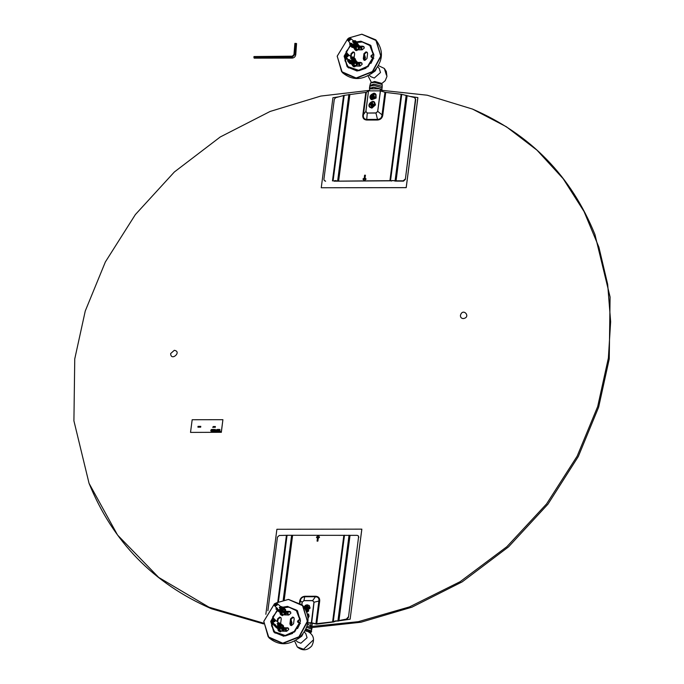 <?xml version="1.0" encoding="UTF-8"?>
<svg xmlns="http://www.w3.org/2000/svg" width="684" height="684" viewBox="0 0 684 684"><rect width="100%" height="100%" fill="white"/><g stroke="black" fill="none" stroke-linecap="round" stroke-linejoin="round"><path stroke-width="1.03" d="M305.833 629.169L311.006 631.076L310.912 632.486L310.322 632.777M310.989 632.426L311.545 631.725L311.186 630.913L305.928 628.955M311.545 631.725L311.417 629.118L306.629 627.245M310.245 633.016L310.151 631.076L305.697 629.442M307.501 624.33L311.81 626.108L311.938 628.716L311.579 627.903L307.031 626.074M311.887 626.202L307.526 624.227M311.707 629.528L311.938 628.716M311.93 626.245L312.323 623.192M311.023 623.056L310.733 625.287M310.314 632.811L310.014 632.127L305.184 630.451M410.733 96.495L417.873 97.581L406.211 187.655L321.249 187.758L332.937 97.718L338.913 96.812M417.898 97.607L406.176 187.621L321.249 187.758M265.845 614.317L276.892 529.279L361.819 529.142L350.131 619.182L340.777 620.542M361.853 529.168L350.131 619.182M337.494 620.935L334.485 621.269M334.143 621.303L333.305 621.388M350.157 619.208L340.461 620.61M337.58 620.961L334.416 621.311M369.531 90.356L320.822 96.068L270.12 111.449L220.239 136.98L174.352 171.992L135.372 214.571L105.37 261.938L85.261 310.998L74.753 358.912L73.915 420.848L89.048 483.323C112.775 541.805 153.592 583.623 211.484 608.777L263.588 623.911M312.092 627.553L360.947 622.235L411.939 607.178L462.222 581.836L508.554 546.858L547.969 504.151L578.305 456.527L598.645 407.168L609.247 358.946L610.085 297.01L594.952 234.535C571.226 176.044 530.408 134.226 472.516 109.081L427.175 95.204L381.535 90.297M89.048 483.323L117.562 535.068L158.705 577.441L208.945 607.17L263.605 623.167M309.365 626.681L358.339 621.679L409.554 606.879L460.135 581.682L506.827 546.738L546.576 503.928L577.185 456.117L597.696 406.518L608.375 358.048L610.641 321.702L607.674 284.356L598.902 247.181L584.042 211.518L563.214 178.763L536.991 150.172L506.348 126.745L472.516 109.081M318.393 537.162L317.889 541.104L317.077 541.104L317.59 537.162L316.966 537.812L316.418 537.291L318.222 535.418L319.539 537.282L318.847 537.804L318.393 537.162L318.906 537.863M318.282 535.478L316.478 537.35M317.59 537.162L317.137 541.164M358.57 536.974L348.464 617.37L358.57 536.974L358.194 535.769L357.168 535.35L291.623 535.29L283.21 600.022M300.028 603.014L300.319 600.774C300.763 598.363 302.225 597.021 304.705 596.756L315.675 596.739C318.12 597.004 319.197 598.338 318.915 600.74L315.923 623.782L332.604 621.859L347.087 618.934L348.464 617.37M278.439 601.706L287.066 535.298L279.269 535.478L277.447 537.111L267.88 610.752M287.066 535.298L291.623 535.29M358.869 537.273L358.331 535.931M348.173 617.071L346.797 618.635M347.087 618.934L337.939 621.115C335.929 620.627 334.656 620.884 334.108 621.884L316.675 624.167L311.665 623.064L314.067 602.219L312.614 600.586L303.944 600.603L302.08 602.245L301.798 604.476M308.715 610.59L306.919 612.325M301.875 604.553L302.183 602.228L300.319 600.774L299.729 600.877L299.507 602.647M302.183 602.228L303.918 600.68L304.833 596.277C302.046 596.559 300.344 598.09 299.729 600.877M303.918 600.68L312.597 600.672L315.803 596.251L304.833 596.277M312.597 600.672L314.067 602.219L319.71 600.843C319.821 598.072 318.522 596.542 315.803 596.251M313.939 602.202L311.34 622.739M315.923 623.782L311.4 622.748M307.74 623.15L311.665 623.064M311.271 622.739L307.791 622.842M364.657 175.258L364.144 179.199L364.598 175.198L365.47 175.249M363.691 178.558L363.007 179.08L364.324 180.944L362.947 179.02L363.64 178.498L364.085 179.14M364.598 175.198L365.41 175.19L364.897 179.14L365.512 178.49L366.068 179.011L364.264 180.884L390.538 180.679L401.756 94.341L385.306 92.366L380.347 90.861L377.679 111.389L380.484 90.878M366.128 179.071L365.572 178.55L364.897 179.14M391.393 180.815L337.657 181.174C335.682 180.431 334.442 180.431 333.929 181.183L364.264 180.884M384.955 92.28L381.963 115.322C381.595 117.819 380.167 119.187 377.662 119.418L366.692 119.435C364.273 119.204 363.17 117.836 363.358 115.348L366.359 92.306L344.206 95.367L335.69 97.667L334.314 99.231L323.908 179.328L324.293 180.533L325.61 181.251M391.402 180.815L391.359 181.106C391.872 180.337 393.112 180.337 395.087 181.089L403.5 181.123L405.33 179.49L415.444 99.103L414.47 97.538L415.197 98.06M405.33 179.49L415.735 99.402L414.761 97.838M414.47 97.538L401.756 94.341M405.039 179.191L403.209 180.824L396.079 180.833L407.142 95.615M406.185 95.264L395.096 180.67L396.079 180.833M395.096 180.67L390.538 180.679M325.319 180.952L324.293 180.533M374.362 101.882L372.942 101.642M371.959 101.685L373.122 101.275L374.584 102.352M375.413 93.751L373.994 93.511M373.011 93.554L374.174 93.144L375.644 94.221C375.234 91.989 367.53 94.948 370.762 99.026L371.694 99.727L376.123 98.043L376.012 94.546M377.679 111.389L375.943 113.031L377.816 111.407L382.749 115.425L385.742 92.425M375.943 112.928L367.265 113.048L375.943 113.031L377.654 120.025C380.441 119.743 382.134 118.212 382.749 115.425M367.265 112.945L365.829 111.432L367.265 113.048L366.684 120.042L377.654 120.025M365.923 111.407L368.496 90.904L365.829 111.432L362.776 115.459C362.665 118.229 363.965 119.76 366.684 120.042M366.359 92.306L368.496 90.904M368.591 90.878L380.347 90.861M198.805 426.363L198.719 427.064L199.395 426.363L199.292 427.175L199.001 426.722L198.591 427.175L198.702 426.363L198.719 427.064M199.061 426.594L199.206 427.064M199.395 426.363L199.147 427.175M199.001 426.731L198.745 427.175M200.344 426.363L200.694 427.175L200.301 426.534L200.121 427.175L200.224 426.363L200.617 427.064M200.805 426.363L200.549 427.175M200.309 426.534L200.121 427.175M213.682 427.243L213.767 426.525M213.955 427.243L213.288 427.338M214.802 426.927L215.178 427.243L215.263 426.611M214.904 426.585L215.383 426.517L215.28 427.338L214.904 426.585M215.383 426.525L215.28 427.338L214.69 426.927M214.058 429.424L213.793 431.459L212.519 431.459L213.553 431.219L213.622 430.663L212.69 430.663L213.656 430.416L213.75 429.663L212.784 429.424L214.049 429.424L213.784 431.459L212.527 431.459M213.622 430.663L212.698 430.663M213.759 429.663L212.758 429.672M217.315 429.543L216.161 429.954L217.119 430.903L216.358 431.484L215.819 431.031L216.837 430.937L215.87 429.997L217.307 429.543L216.161 429.962M217.247 429.885L216.657 429.62M216.725 430.364L217.119 430.911L215.776 431.365M215.836 431.031L216.375 431.253M216.614 430.621L215.87 429.997M219.701 431.202L218.726 431.45L219.436 431.211L219.667 429.415L219.701 431.202L219.94 429.415M220.385 431.211L218.726 431.45M218.786 429.415L218.521 431.45L217.255 431.45L218.358 430.655L217.427 430.655L218.384 430.407L218.487 429.655L217.521 429.415L218.786 429.415L218.521 431.45L217.255 431.45M218.358 430.655L217.427 430.655M218.487 429.663L217.486 429.655M214.973 431.211L213.989 431.459L214.699 431.211L214.938 429.424L214.973 431.211L215.203 429.424M215.622 431.459L213.998 431.459M211.048 430.45L211.407 429.8L211.262 431.108L211.989 431.228L212.194 429.663L211.407 429.8L212.194 429.663M212.493 429.432L212.228 431.459L211.065 431.305L210.766 430.441L211.288 429.595L212.493 429.424L212.228 431.459L211.023 431.262M214.716 426.525L214.34 427.338L214.041 426.525L214.716 426.525L214.203 427.338M213.314 426.525L212.698 427.338M200.155 426.363L199.771 427.175L199.471 426.363L200.147 426.363L199.642 427.175M198.428 427.175L197.924 427.175L198.027 426.363L198.54 426.363L198.437 427.184L197.924 427.175M198.54 426.363L198.437 427.184M190.528 432.348L192.17 419.737L222.907 419.694L221.265 432.297L190.588 432.408L221.265 432.297M221.325 432.356L222.907 419.694M382.159 84.483L374.259 82.225L370.617 82.986M370.035 87.509L369.668 86.688L370.523 83.046L374.182 82.328L382.236 84.568L381.894 90.091L381.535 89.279L373.558 87.124L369.437 88.475L369.685 89.159M369.83 85.466L373.943 84.115L381.92 86.27L382.288 87.082M369.685 89.117L373.592 87.347L381.347 89.442L381.689 90.305M369.463 90.844L369.719 88.86L380.407 88.843L381.569 90.04L381.424 91.177M369.847 86.312L373.789 85.329L382.057 87.894M380.407 88.843L380.142 90.852M371.292 82.602L374.704 81.481L381.304 83.26L381.595 83.97M312.998 640.284L303.602 649.219L297.284 646.953C302.431 651.057 307.261 650.715 311.784 645.935C315.016 639.463 313.691 634.658 307.8 631.52L304.961 630.853M295.83 640.258L297.369 641.831L300.866 643.251L307.082 637.71L305.799 633.606L304.26 632.025M369.232 75.06L370.779 76.642L374.276 78.053L380.492 72.521L379.21 68.409L377.662 66.835M277.165 610.179L270.736 621.346L273.711 631.888L283.638 636.24L294.701 631.854L300.421 621.294L297.446 610.752L287.519 606.4L282.483 607.247L283.15 607.554L281.936 608.751L283.15 607.554M282.637 607.324L287.536 606.511L296.924 610.308L300.37 621.329L294.684 631.828L283.68 636.188L274.293 632.392L270.847 621.371L277.225 610.29M276.174 602.955L288.417 599.449L302.969 605.827L307.338 621.286L298.959 636.761L282.74 643.191L268.188 636.813L263.819 621.354L274.25 604.229M297.668 611.154L294.719 609.29M272.548 622.149L272.3 624.338M273.335 630.169L275.122 633.162M272.181 621.653L271.745 623.663L271.206 621.747L272.027 621.046M274.216 604.211L263.767 621.38L268.872 637.685L282.757 643.302L299.036 636.847L307.449 621.311L302.345 605.015L288.46 599.398L276.114 602.946M290.974 619.405L292.034 622.953L290.991 625.501M350.396 45.135L344.137 56.148L347.121 66.69L357.048 71.042L368.112 66.656L373.823 56.105L370.848 45.554L360.921 41.202L356.518 41.852M356.612 41.946L360.938 41.314L370.326 45.11L373.772 56.131L368.086 66.63L357.082 70.991L347.703 67.194L344.249 56.182L350.413 45.272M355.432 42.588L356.022 41.254L355.432 42.588L354.893 42.553M349.601 37.748L361.827 34.251L376.38 40.63L380.74 56.088L372.361 71.564L356.142 78.002L341.59 71.615L337.229 56.156L347.609 39.065M371.079 45.956L368.129 44.101M345.959 56.952L345.711 59.149M346.737 64.971L348.524 67.964M345.591 56.456L345.155 58.473L344.616 56.55L345.437 55.857M347.626 39.014L337.178 56.191L342.274 72.487L356.159 78.113L372.438 71.658L380.851 56.122L375.747 39.817L361.862 34.2L349.55 37.74M364.375 54.216L365.436 57.755L364.392 60.312M300.131 622.893L297.788 622.337M298.84 619.892L298.481 622.696L297.437 621.303L298.84 619.892L299.849 619.721L300.456 620.499M274.489 619.336L272.702 616.908L277.473 610.761M283.125 607.743L288.87 607.161L296.428 610.735L299.849 619.721M300.438 623.449L299.438 622.876L294.231 631.409L285.194 635.47L274.729 631.905L271.548 625.774L273.762 623.577M277.242 621.696L277.601 618.892L279.662 617.062L280.816 617.532L281.244 618.883L280.611 623.765M293.556 623.748L291.495 625.578L290.341 625.108L289.913 623.748L290.546 618.875L292.607 617.036L293.761 617.507L294.188 618.866L293.556 623.748M283.603 627.621L288.34 628.083L288.768 629.442L286.707 631.272L281.047 631.084L282.808 630.409L281.244 628.87L282.184 628.622L282.295 627.279L283.347 628.442L282.15 629.408L281.381 628.929L281.628 628.468M285.715 611.359L289.298 611.351L290.452 611.821L290.88 613.18L288.828 615.01L283.159 614.822M296.428 610.735L300.276 619.234M272.471 623.962L272.754 622.38M272.771 619.542L272.702 616.908M271.616 624.783L273.326 623.064M271.796 624.834L271.548 625.774M299.703 624.236L297.506 628.639M292.607 633.418L285.305 635.949L274.951 632.127M281.013 617.772L280.098 617.507L278.037 619.336L277.687 622.072M293.958 617.755L293.043 617.49L290.982 619.319L290.58 625.313M288.537 628.331L283.723 628.074M290.649 612.069L285.835 611.804M373.49 57.704L371.19 57.148M372.25 54.703L371.882 57.507L370.839 56.105L372.25 54.703L373.259 54.523L373.857 55.31M347.899 54.139L346.104 51.719L350.584 45.819M357.433 42.545L356.304 44.024L357.433 42.545L356.586 42.536L362.272 41.972L369.83 45.537L373.259 54.523M373.84 58.26L372.848 57.678L367.641 66.211L358.596 70.281L348.139 66.716L344.958 60.577L347.164 58.388M350.644 56.507L351.012 53.703L353.064 51.864L354.226 52.335L354.654 53.694L354.013 58.576M366.957 58.55L364.897 60.38L363.743 59.918L363.315 58.559L363.948 53.677L366.008 51.847L367.163 52.317L367.59 53.668L366.957 58.55M357.647 62.424L360.596 62.424L361.75 62.894L362.178 64.253L360.117 66.083L355.261 66.091M359.758 46.161L362.708 46.161L363.862 46.632L364.29 47.983L362.229 49.821L357.373 49.829M373.892 54.6L369.83 45.537M345.873 58.764L346.155 57.191M346.172 54.344L346.104 51.719M345.027 59.585L346.728 57.866M345.198 59.636L344.958 60.577M373.113 59.038L370.908 63.45M366.008 68.229L358.715 70.751L348.361 66.929M354.423 52.582L353.508 52.317L351.448 54.147L351.089 56.9M367.359 52.557L366.444 52.292L364.392 54.121L363.982 60.115M361.947 63.142L358.057 62.877M364.059 46.871L360.169 46.615M280.295 626.433L280.26 626.912M281.167 627.322L281.141 627.775M277.995 624.689L278.166 624.253M277.884 624.577L278.055 624.141M280.885 627.527L280.91 627.066M279.85 625.98L279.337 626.005M280.004 626.664L280.038 626.168M279.123 625.8L279.166 625.27M278.243 624.937L278.294 624.381M277.353 624.064L277.524 623.543L281.988 627.895M283.997 630.34L283.142 631.281M285.544 628.066L285.373 631.281M280.047 607.751L279.995 608.315M280.175 608.495L280.654 608.444M281.791 609.538L281.757 610.051M282.672 610.436L282.637 610.915M281.988 610.273L282.483 610.248M280.372 608.692L280.551 608.264M280.526 606.477L276.926 603.288L274.361 603.869L274.951 606.024L277.157 605.178L276.926 603.288L274.387 603.912L274.481 605.673L277.285 608.589M279.491 607.828L279.671 607.366M280.26 608.58L280.44 608.144M283.27 611.53L283.287 611.068M282.227 609.983L281.722 610.017M282.381 610.658L282.415 610.179M281.509 609.803L281.543 609.282M280.62 608.931L280.671 608.384M279.739 608.067L279.799 607.495M286.109 614.078L285.254 615.019M287.656 611.804L287.485 615.019M351.713 58.824L351.191 58.302M355.518 62.355L351.003 58.131L351.08 57.644L356.09 61.979L355.483 62.27M353.585 60.919L354.03 62.697L353.748 60.722L352.944 60.902L353.731 60.483M350.293 60.269L350.285 60.867M351.114 58.234L351.114 57.798M350.798 61.637L351.542 61.423M349.601 60.637L350.182 60.756M357.535 64.467L356.552 66.091M358.946 62.877L358.775 66.083M356.552 45.084L353.192 41.382L358.202 45.717L357.638 46.067L353.26 42.006M357.706 45.58L357.775 44.913L358.63 45.161L358.972 46.7L357.51 46.709L356.569 44.956M351.687 44.34L352.26 44.451M359.647 48.205L358.664 49.821M361.058 46.615L360.887 49.821M284.963 613.078L283.492 612.667L284.544 611.915L284.407 611.017L285.177 611.496L284.963 613.078L286.049 614.189L284.92 614.146L283.364 612.607L283.749 612.206M286.408 612.761L285.177 611.496L286.545 613.291L286.049 614.189M280.688 612.932L281.056 613.599L281.671 613.36L281.577 614.164L280.32 614.146L280.132 612.65L281.038 613.3L277.961 609.683M281.158 614.531L280.03 613.462M283.655 608.17L284.493 608.94M285.835 612.496L285.587 609.666M282.244 615.643L282.808 615.429L281.577 614.164M274.6 603.929L275.883 603.16L276.858 604.494L275.378 605.648L274.677 605.323L275.071 604.613L274.6 603.929M275.071 604.613L275.635 605.186M284.202 612.445L279.388 607.725L279.636 607.272L284.099 611.633M285.382 610.803L283.869 609.418M283.185 610.188L284.595 608.863L283.185 610.188L282.954 609.145M282.022 608.743L282.535 609.418L282.064 608.666M281.936 608.751L281.346 608.042L281.979 608.332M281.381 608.119L280.346 606.349L282.492 607.041L281.381 608.119L282.492 607.041M278.91 610.923L279.499 611.607M279.688 611.77L279.354 611.316M278.311 610.214L278.884 610.863M277.747 609.538L278.337 610.196M277.242 608.538L278.379 609.871L280.679 609.376L280.218 611.111L280.679 609.376M280.996 610.094L280.372 609.803L281.286 609.923L280.765 611.821L281.286 609.923M281.637 610.692L281.081 610.436L281.919 610.521L281.671 612.377L281.919 610.521M279.773 611.513L280.406 612.103M281.817 611.282L282.646 611.154L282.09 613.36L280.252 612.069M280.722 612.616L281.457 613.488M281.244 613.163L283.142 614.822L284.92 614.146M276.191 604.186L276.721 604.733M275.49 603.869L276.421 604.827M275.883 603.16L276.447 603.733M274.823 603.562L276.088 604.861M281.329 608.914L282.483 609.863M280.688 608.136L280.987 608.709M280.089 607.469L280.295 608.008M281.859 608.469L280.868 609.128L279.841 608.23M284.595 608.863L283.8 608.495M283.227 609.777L282.766 609.572M281.158 607.743L279.876 608.204M279.234 607.469L280.269 607.939M277.114 607.999L277.995 609.393L276.883 608.247M283.116 607.837L283.834 608.17L282.577 608.999M282.535 609.418L283.834 608.17M279.773 612.3L277.943 610.974M282.09 613.36L282.364 611.316L281.911 611.111M277.234 610.214L279.072 611.487M279.551 611.248L281.381 612.548M279.747 605.785L280.141 606.34M276.618 609.461L278.448 610.769M280.739 607.443L281.423 607.76M278.927 610.521L280.765 611.821M276.233 607.597L276.011 609.188L277.909 610.051M278.379 609.871L280.218 611.111M279.756 609.205L280.44 609.521M284.39 612.197L279.619 607.315M284.151 611.479L284.407 611.017M283.142 614.822L282.808 615.429M280.132 612.65L280.56 612.847M282.15 629.408L283.373 630.665L283.937 630.451L282.851 629.34M284.296 629.024L283.065 627.758L284.433 629.554L283.937 630.451M278.576 629.203L278.935 629.861L279.559 629.622L279.465 630.426L278.208 630.409L278.02 628.912L278.927 629.562L274.712 624.612L276.268 626.134L278.568 625.638L278.106 627.373L278.568 625.638M279.046 630.793L277.918 629.725M281.543 624.432L282.381 625.202M283.723 628.758L283.475 625.928M280.132 631.905L280.697 631.691L279.465 630.426M272.488 620.191L273.771 619.422L274.746 620.756L273.267 621.91L272.565 621.585L272.959 620.875L272.488 620.191M272.959 620.875L273.514 621.448M283.27 627.074L281.757 625.689M281.073 626.45L282.483 625.125L281.073 626.45L280.842 625.407M279.91 625.014L280.423 625.68L279.953 624.928M279.824 625.022L279.234 624.304L279.824 625.022L281.038 623.817L279.867 624.595M279.269 624.381L278.234 622.611L280.38 623.304L279.269 624.381L280.38 623.304M276.798 627.185L277.388 627.869M277.567 628.032L277.242 627.579M275.635 625.8L276.584 626.92M278.414 622.739L274.814 619.55L272.249 620.131L272.839 622.286L275.045 621.44L274.814 619.55L272.275 620.174L272.369 621.936L275.849 625.946M278.884 626.356L278.251 626.065L279.175 626.185L278.653 628.092L279.175 626.185M279.525 626.954L278.969 626.698L279.807 626.783L279.559 628.639L279.807 626.783M277.661 627.775L278.294 628.365M279.705 627.544L280.534 627.416L279.97 629.622L278.448 629.109L278.14 628.331M278.61 628.878L279.346 629.75M279.132 629.425L281.03 631.084L280.697 631.691M282.09 628.707L277.413 623.774M274.079 620.448L274.609 620.995M273.378 620.131L274.31 621.089M273.771 619.422L274.335 619.995M272.711 619.824L273.976 621.123M279.217 625.176L280.363 626.134M278.576 624.398L278.875 624.971M277.978 623.731L278.183 624.27M279.747 624.731L278.756 625.39L277.73 624.492M282.483 625.125L281.68 624.757M278.798 624.988L279.525 624.501M281.115 626.04L280.654 625.834M279.038 624.005L277.909 624.535M278.114 624.62L277.123 623.731M275.002 624.261L275.883 625.655L274.771 624.509M281.004 624.099L281.714 624.432L280.466 625.261M280.423 625.68L281.714 624.432M277.661 628.57L275.832 627.237M278.414 623.355L277.559 623.534M279.97 629.622L280.252 627.587L279.799 627.373M280.363 623.509L281.038 623.817M275.122 626.476L276.96 627.75M277.439 627.51L279.269 628.81M277.636 622.047L278.029 622.602M274.506 625.723L276.336 627.031M278.627 623.705L279.311 624.022M276.815 626.783L278.653 628.092M274.122 623.859L273.899 625.45L275.797 626.313M276.268 626.134L278.106 627.373M277.644 625.467L278.328 625.783M282.27 628.459L277.507 623.577M282.039 627.741L282.295 627.279M278.02 628.912L278.456 629.143M283.373 630.665L282.808 630.409M354.603 48.119L352.713 46.854M356.98 43.178L357.869 44.024M358.365 46.948L359.587 48.205L360.058 47.812L358.972 46.7M358.63 45.161L360.203 46.837L360.058 47.812M354.876 48.017L355.441 48.521L356.005 48.008L356.133 48.863L354.851 49.402L354.226 47.974L355.235 48.376L350.858 43.391L352.517 44.742L354.654 43.314L354.748 45.178L354.654 43.314M355.817 49.419L356.903 50.531L355.937 50.513L354.363 48.838M356.903 50.531L357.364 50.129L356.133 48.863M350.225 39.227L349.267 40.399L347.805 39.595L348.806 38.022L349.618 38.039L349.498 38.808L350.225 39.227M348.806 38.022L349.507 38.74M349.498 39.621L348.695 38.791M347.925 38.783L349.293 40.185M350.234 39.014L350.174 39.441M353.141 46.58L353.979 46.948M352.585 45.854L353.243 46.119M351.969 45.127L352.602 45.383M352.089 45.135L349.909 45.093L349.669 43.4L352.029 44.734M352.722 44.973L353.654 45.161M353.329 45.666L354.321 45.879M355.697 44.657L355.056 44.64L355.86 44.451L356.142 46.435L355.86 44.451M353.97 46.392L354.457 46.957L355.193 46.615M356.39 45.272L355.868 45.264L356.561 45.084L356.706 47.444L356.561 45.084M354.688 47.213L355.714 48.384M355.509 48L357.467 49.462L358.929 48.196L357.364 46.7L357.587 46.204M356.039 43.254L356.68 41.861L356.039 43.254L355.295 42.588M354.859 42.579L354.586 41.946M354.859 41.946L355.406 40.749L354.859 41.946L353.089 40.903M356.706 47.444L354.526 47.41L354.115 46.606M353.893 46.375L353.414 45.879M353.183 45.648L352.764 45.144M352.14 44.315L352.551 44.999L352.405 44.007M350.875 43.28L351.986 44.426L351.85 43.434L350.687 43.417M351.747 46.555L351.858 47.367L354.038 47.401M353.534 41.63L353.175 42.1L354.338 42.126M355.979 46.632L353.799 46.589L353.731 46.127M353.312 46.58L351.131 46.546L351.029 45.828M354.466 43.562L355.697 43.579M355.244 43.853L355.329 45.896L355.244 43.853L354.671 43.844M355.329 45.896L353.158 45.862L353.089 45.392M352.67 45.854L350.49 45.819L350.388 45.101M353.859 43.22L355.21 43.246M355.073 44.058L354.346 44.041M356.68 41.861L355.988 41.844M354.97 42.793L353.79 42.776M355.971 42.81L355.329 42.801M354.748 45.178L352.517 44.742M356.022 41.254L355.389 41.237M354.577 42.579L353.252 42.553M354.509 43.485L353.722 43.468M355.355 42.143L354.628 42.126M355.406 40.749L353.226 40.715M353.987 41.929L352.679 41.912M354.791 41.57L354.004 41.553M353.773 41.553L352.619 41.527M350.464 43.246L349.669 43.4M356.715 44.032L356.638 43.596M357.048 44.657L356.911 45.571M357.698 45.418L357.775 44.913M357.467 49.462L357.364 50.129M354.226 47.974L354.722 47.983M359.587 48.205L358.929 48.196M358.211 44.434L358.108 45.101M352.491 64.39L350.601 63.116M354.868 59.44L355.757 60.286M355.594 61.842L355.663 61.184L357.005 61.987L356.244 63.21L355.398 62.971L355.526 62.33M356.244 63.21L357.476 64.476L357.946 64.074L356.86 62.962M356.509 61.423L358.091 63.099L357.946 64.074M352.764 64.279L353.329 64.783L353.893 64.27L354.021 65.125L352.739 65.664L352.115 64.236L353.115 64.638L348.746 59.653L350.405 61.004L352.542 59.576L352.636 61.44L352.542 59.576M353.705 65.681L354.791 66.793L353.825 66.775L352.251 65.1M354.791 66.793L355.252 66.391L354.021 65.125M348.113 55.49L347.156 56.661L345.694 55.857L346.694 54.284L347.506 54.301L347.387 55.071L348.113 55.49M346.694 54.284L347.395 55.002M347.387 55.883L346.583 55.053M345.813 55.045L347.181 56.447M348.122 55.276L348.062 55.712M351.029 62.843L351.867 63.21M350.473 62.116L351.131 62.381M349.857 61.389L350.49 61.645M349.977 61.398L347.797 61.355L347.558 59.662L349.917 60.996M350.61 61.235L351.046 62.124L353.218 62.159L353.132 60.124L352.559 60.106M351.208 61.928L352.209 62.141M351.858 62.654L352.346 63.219L353.081 62.877M354.278 61.534L353.756 61.526L354.449 61.346L354.594 63.706L354.449 61.346M352.576 63.475L353.602 64.647M353.397 64.262L355.355 65.724L356.817 64.458L355.252 62.962L355.475 62.475M354.474 58.798L355.389 59.243L354.603 60.295L353.183 58.85M353.859 59.072L354.568 58.123L353.927 59.517L353.218 59.063M353.32 58.85L353.91 57.516L353.32 58.85L352.474 58.208M352.747 58.208L353.295 57.011L352.747 58.208L350.978 57.165M354.594 63.706L352.414 63.672L352.003 62.86M351.781 62.637L351.294 62.124M351.072 61.911L350.653 61.406M348.763 59.542L349.875 60.688L349.738 59.705M349.635 62.817L349.746 63.629L351.927 63.663M353.867 62.894L351.687 62.851L351.619 62.389M351.2 62.843L349.02 62.808L348.917 62.09M352.354 59.824L353.585 59.841M354.004 59.85L355.321 58.815M350.559 62.116L348.378 62.082L348.276 61.363M351.747 59.482L353.098 59.508M353.132 60.124L353.218 62.159M352.961 60.32L352.234 60.303M354.568 58.123L353.876 58.106M352.858 59.055L351.679 59.038M352.636 61.44L350.405 61.004M353.91 57.516L353.277 57.507M352.465 58.841L351.14 58.815M352.397 59.747L351.61 59.73M352.226 58.388L351.063 58.371M353.243 58.405L352.517 58.388M353.295 57.011L351.114 56.977M351.875 58.191L350.567 58.174M352.679 57.832L351.892 57.815M351.661 57.815L350.507 57.789M348.353 59.508L347.558 59.662M354.603 60.295L354.526 59.859M354.928 60.927L354.799 61.834M355.543 62.33L351.072 57.755M355.586 61.68L355.663 61.184M355.355 65.724L355.252 66.391M351.61 63.655L352.611 64.245M357.476 64.476L356.817 64.458M356.099 60.696L355.996 61.363M270.796 621.944L271.377 622.534L270.796 621.944M344.197 56.746L344.779 57.345L344.197 56.746M306.885 607.973L307.244 608.486L306.885 607.973L308.125 607.896L308.202 607.272L307.894 608.102M307.125 607.076L306.996 605.879L306.381 605.879L306.552 607.623L304.808 607.281L304.731 607.896L305.893 608.17M306.552 609.042L305.936 609.29L306.552 609.29L306.979 608.17M304.115 607.067L306.979 605.041L309.322 607.743L306.15 610.453M307.244 608.486L306.783 608.067M306.432 608.495L305.833 608.067L305.936 609.29M305.833 608.067L305.363 608.486L305.517 607.734M305.876 607.024L305.611 606.597L306.03 607.076L304.808 607.281M305.611 606.597L306.552 607.623M306.381 605.879L305.979 606.93M308.202 607.272L306.723 606.657M307.928 607.819L307.005 607.016M308.51 611.222L306.663 611.65M307.749 607.896L307.099 607.153M307.321 613.599L308.262 615.874L307.945 616.865M372.233 104.797L372.592 105.31L372.233 104.797L373.473 104.72L373.558 104.096L373.242 104.934M372.472 103.908L372.344 102.703L371.728 102.711L371.899 104.447L370.164 104.105L370.078 104.729L371.241 105.003M371.908 105.866L371.284 106.123L371.908 106.123L372.327 105.003M371.626 107.285C364.948 106.174 374.447 97.718 374.67 104.575L371.626 107.285M372.592 105.31L372.13 104.891M371.788 105.319L371.181 104.891L371.284 106.123M371.181 104.891L370.711 105.31L370.873 104.558M371.232 103.848L370.959 103.429L371.386 103.908L370.164 104.105M370.959 103.429L371.899 104.447M371.728 102.711L371.335 103.754M373.558 104.096L372.07 103.489M373.276 104.643L372.361 103.848M373.096 104.729L372.447 103.977M372.566 97.598L371.728 97.727L372.267 97.974L372.558 97.068L373.156 97.479L373.036 96.854L374.182 97.239L374.507 96.666L373.635 96.324L374.131 95.743L373.49 95.863L374.02 94.837L373.481 94.589L373.669 95.615M372.241 96.367L371.566 95.324L371.241 95.897L372.122 96.547M371.643 98.932C366.308 95.196 377.927 90.767 375.371 97.513L371.643 98.932M372.754 97.453L372.087 96.529L371.728 97.727M372.087 96.529L371.532 96.735L371.951 96.076L372.489 96.461M372.541 95.529L372.498 94.999L372.72 95.606L371.566 95.324M373.481 94.589L372.669 95.486M373.669 96.034L373.421 95.512M374.507 96.666L373.524 95.982M372.72 95.606L373.182 96.179L372.387 96.102M373.036 95.332L373.635 95.871L373.182 96.179M292.196 58.089L291.931 57.439L253.918 57.499L254.183 58.149L292.196 58.089C294.223 57.858 295.42 56.686 295.779 54.575L296.557 43.537L294.889 43.374L293.958 54.575L292.333 56.174L253.986 56.55L292 56.481L294.12 54.412L294.889 43.374M291.931 57.439L295.026 54.412L295.804 43.366M253.918 57.499L253.986 56.55M364.162 55.857L364.504 57.926L363.811 59.739M364.144 56.002L363.751 59.422M290.76 621.055L291.076 623.304L290.409 624.928M290.743 621.2L290.341 624.62M170.641 353.568L174.3 350.311C182.329 351.644 170.915 361.819 170.641 353.568M460.435 315.358C460.383 317.316 461.324 318.393 463.248 318.599C471.627 317.239 462.846 307.099 460.435 315.358M284.245 599.8L292.598 535.461M316.718 623.842L319.71 600.843M343.838 535.375L332.604 621.859M286.408 535.469L277.764 602.031M338.965 620.585L350.028 535.367M349.054 535.196L337.956 620.61M333.279 621.542L344.497 535.204M338.648 180.927L349.883 94.435M401.115 94.358L389.889 180.841M365.769 92.451L362.776 115.459M343.522 95.717L332.458 180.935M333.108 180.773L344.206 95.367M348.883 94.426L337.665 180.764M386.409 75.095L384.331 68.451L386.315 71.469L386.939 76.471L385.212 80.712L381.587 83.713M302.413 605.092L307.595 621.465L299.182 637.001L282.902 643.456L268.94 637.762M375.824 39.894L380.997 56.268L372.583 71.803L356.304 78.258L342.351 72.564M289.734 611.804L289.298 611.351M287.622 628.066L287.186 627.613M290.349 624.201L289.913 623.748M290.982 619.319L290.546 618.875M278.037 619.336L277.601 618.892M363.144 46.606L362.708 46.161M361.032 62.868L360.596 62.424M363.751 59.004L363.315 58.559M364.392 54.121L363.948 53.677M351.448 54.147L351.012 53.703M286.151 631.281L286.365 629.716L285.69 628.066L286.297 629.596L286.032 631.281M288.272 615.01L287.802 611.804L288.144 615.01M359.562 66.083L359.724 64.219L359.091 62.877L359.442 66.083M361.674 49.821L361.87 48.136L361.203 46.615L361.554 49.821M284.262 613.146L285.493 614.403M274.865 603.587L275.857 603.202M276.558 603.527L276.815 604.476M276.396 605.22L275.404 605.596M274.703 605.28L274.446 604.331M272.754 619.849L273.745 619.465M274.446 619.789L274.703 620.739M274.284 621.482L273.292 621.859M272.591 621.542L272.335 620.593M347.583 39.321L347.891 40.476L348.943 40.954L350.772 39.381L350.328 38.09L349.413 37.748L347.583 39.321M350.097 39.638L349.276 40.339M349.079 40.39L348.643 40.382M348.464 40.33L347.857 39.595M347.831 39.407L347.899 38.971M347.976 38.783L348.797 38.073M348.994 38.022L349.43 38.03M349.609 38.09L350.217 38.817M345.471 55.584L345.779 56.738L346.822 57.217L348.66 55.643L348.216 54.352L347.301 54.01L345.471 55.584M347.985 55.9L347.156 56.61M346.968 56.652L346.531 56.644M346.352 56.592L345.745 55.857M345.719 55.669L345.788 55.233M345.865 55.045L346.685 54.335M346.882 54.292L347.31 54.292M347.498 54.352L348.105 55.088M308.065 607.324L307.988 607.888M306.406 606.067L306.979 606.067M304.919 607.896L304.996 607.324M306.577 609.153L306.004 609.153M306.526 611.291L310.143 608.067L309.262 605.545L307.167 604.793L305.432 605.306L303.995 606.896M306.27 606.657L306.885 607.153M305.577 607.281L306.039 607.905M308.057 618.285L309.091 616.199L308.552 613.984M373.413 104.148L373.336 104.72M371.763 102.899L372.327 102.891M370.266 104.729L370.343 104.156M371.925 105.977L371.361 105.977M375.499 104.891L374.61 102.369C372.806 99.394 366.761 104.609 369.711 107.157L371.874 108.123L375.499 104.891M369.086 104.9L370.01 107.508M371.626 103.489L372.233 103.977M370.933 104.105L371.386 104.729M374.37 96.649L374.08 97.179L374.37 96.649M373.447 94.777L373.934 94.999M371.421 95.957L371.711 95.435M372.353 97.838L371.857 97.615M370.574 95.495L371.061 99.377M372.182 95.657L372.6 96.264M295.779 54.575L295.026 54.412M369.437 88.475L369.668 86.688M297.284 646.953L294.599 640.951M303.029 633.786L301.755 636.197L297.617 639.07M371.369 82.388L368.001 75.762M378.389 65.621L384.331 68.451M371.027 73.872L375.208 70.939L376.431 68.597M302.345 605.015L302.49 605.16C310.57 615.728 309.784 626.339 300.122 637.009C289.306 645.679 278.935 645.952 269.017 637.83L268.872 637.685M375.747 39.817L375.892 39.971C383.981 50.531 383.185 61.15 373.524 71.811C362.708 80.481 352.337 80.755 342.419 72.641L342.274 72.487M274.729 631.905L275.165 632.349M348.139 66.716L348.575 67.16M353.166 41.886L353.782 42.519M285.322 611.616L286.511 612.83M280.209 614.07L281.304 615.19M284.595 608.615L285.681 609.735M280.594 612.915L279.585 611.718M283.21 627.878L284.399 629.092M278.097 630.332L279.192 631.452M282.483 624.877L283.569 625.997M278.482 629.177L277.473 627.98M352.559 46.845L353.696 48.008M356.997 42.981L358.117 44.127M354.56 49.257L355.68 50.402M358.972 45.358L360.109 46.521M350.832 43.964L347.891 40.476C346.882 39.193 347.694 38.398 350.328 38.09L353.808 41.177M354.226 47.991L353.722 47.393M358.159 45.024L356.843 43.861M350.447 63.108L351.585 64.27M354.885 59.243L356.005 60.389M352.448 65.519L353.568 66.673M356.86 61.62L357.997 62.791M348.72 60.226L345.779 56.738C344.77 55.455 345.582 54.66 348.216 54.352L351.696 57.439M356.048 61.286L354.731 60.124M306.295 608.204L305.671 607.76M305.962 608.102L306.612 608.563M307.484 607.828L307.039 607.178M306.748 606.836L307.176 607.486M371.651 105.037L371.019 104.592M371.309 104.934L371.959 105.387M372.831 104.661L372.387 104.002M372.096 103.66L372.532 104.31M372.6 96.521L372.011 96.102M373.943 96.871L373.524 96.239M373.404 95.786L373.84 96.444"/></g></svg>
